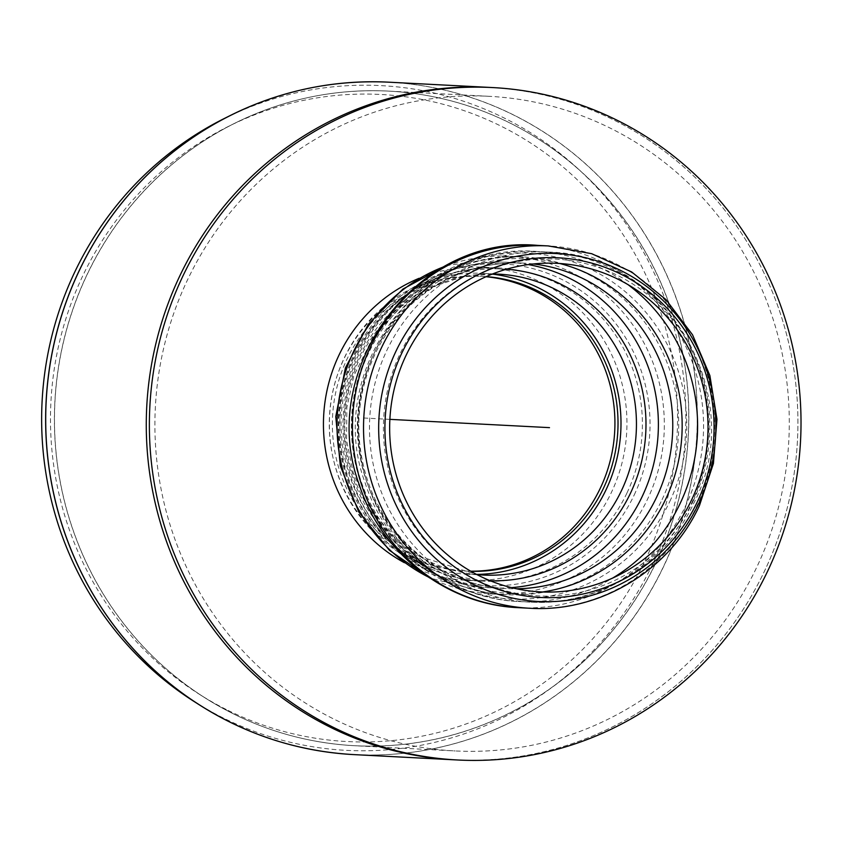 <?xml version="1.0" encoding="UTF-8"?>
<svg xmlns="http://www.w3.org/2000/svg" width="842" height="842" viewBox="0 0 842 842"><rect width="100%" height="100%" fill="white"/><g stroke="black" fill="none" stroke-linecap="round" stroke-linejoin="round"><path stroke-width="0.63" stroke-dasharray="4.21 3.16" d="M419.053 278.313A156.801 151.739 -87 0 1 483.319 267.188A156.801 151.739 -87 0 1 626.732 431.641A156.801 151.739 -87 0 1 467.078 580.38A156.801 151.739 -87 0 1 408.507 564.856A156.801 151.739 -87 0 1 404.307 562.667M492.16 274.103A150.655 145.792 93 0 0 483.003 273.334A150.655 145.792 93 0 0 329.601 416.232A150.655 145.792 93 0 0 467.394 574.233A150.655 145.792 93 0 0 476.583 574.412M226.245 709.501A323.981 313.519 -87 0 1 199.049 694.082A323.981 313.519 -87 0 1 50.93 401.781A323.981 313.519 -87 0 1 228.498 126.374A323.981 313.519 -87 0 1 677.568 418.211A323.981 313.519 -87 0 1 226.245 709.501M332.716 718.5A327.748 317.171 -87 0 1 165.106 342.273A327.748 317.171 -87 0 1 489.076 96.314A327.748 317.171 -87 0 1 788.838 440.05A327.748 317.171 -87 0 1 455.122 750.938A327.748 317.171 -87 0 1 332.716 718.5M454.659 759.842A336.663 325.791 93 0 0 797.458 440.492A336.663 325.791 93 0 0 489.539 87.41A336.663 325.791 -87 0 1 615.281 120.732A336.663 325.791 -87 0 1 787.449 507.189A336.663 325.791 -87 0 1 454.659 759.842M224.519 118.396A332.822 322.076 -87 0 1 685.851 418.2A332.822 322.076 -87 0 1 222.204 717.437A332.822 322.076 -87 0 1 194.27 701.607M485.992 276.713A147.582 142.814 93 0 0 479.74 276.239A147.582 142.814 93 0 0 333.864 386.994A147.582 142.814 93 0 0 409.338 556.404A147.582 142.814 93 0 0 464.458 571.002A147.582 142.814 93 0 0 470.72 571.192M486.202 276.618A147.582 142.814 93 0 0 482.834 276.408A147.582 142.814 93 0 0 336.958 387.152A147.582 142.814 93 0 0 412.433 556.562A147.582 142.814 93 0 0 467.552 571.171A147.582 142.814 93 0 0 470.92 571.297M363.744 418L389.878 419.358M483.003 273.334L498.453 274.134A150.655 145.792 93 0 0 345.052 417.032A150.655 145.792 93 0 0 482.845 575.033L467.394 574.233M626.964 493.002A156.801 151.739 93 0 0 498.769 267.988A156.801 151.739 93 0 0 343.778 385.668A156.801 151.739 93 0 0 423.968 565.656A156.801 151.739 93 0 0 482.529 581.18A156.801 151.739 93 0 0 626.964 493.002M662.065 499.643A169.105 163.643 93 0 0 586.969 273.713A169.105 163.643 93 0 0 523.808 256.978A169.105 163.643 93 0 0 351.63 417.379A169.105 163.643 93 0 0 506.295 594.726A169.105 163.643 93 0 0 662.065 499.643M669.737 501.6A173.094 167.505 93 0 0 507.768 253.442A173.094 167.505 93 0 0 380.268 523.166A173.094 167.505 93 0 0 669.737 501.6M428.346 577.033A169.105 163.643 93 0 0 491.928 593.978A169.105 163.643 93 0 0 647.687 498.896A169.105 163.643 93 0 0 572.592 272.966A169.105 163.643 93 0 0 509.442 256.231A169.105 163.643 93 0 0 444.45 266.514M634.173 495.054A161.085 155.875 93 0 0 483.445 264.114A161.085 155.875 93 0 0 364.797 515.136A161.085 155.875 93 0 0 634.173 495.054M506.4 269.23A156.002 150.96 93 0 0 344.252 416.99A156.002 150.96 93 0 0 490.255 580.738M528.26 264.577A162.948 157.696 93 0 0 509.115 262.367A162.948 157.696 93 0 0 343.199 416.937A162.948 157.696 93 0 0 492.244 587.842A162.948 157.696 93 0 0 511.504 587.621M533.418 263.956A162.948 157.696 93 0 0 523.492 263.114A162.948 157.696 93 0 0 357.576 417.685A162.948 157.696 93 0 0 506.621 588.59A162.948 157.696 93 0 0 516.567 588.779M559.646 263.472A167.611 162.19 93 0 0 357.976 417.706A167.611 162.19 93 0 0 542.606 591.979M627.964 284.607A175.252 169.589 93 0 0 602.535 268.851A175.252 169.589 93 0 0 537.08 251.505A175.252 169.589 93 0 0 358.639 417.737A175.252 169.589 93 0 0 518.925 601.535A175.252 169.589 93 0 0 612.755 578.022M691.44 503.569A175.252 169.589 93 0 0 613.618 269.429A175.252 169.589 93 0 0 548.163 252.084A175.252 169.589 93 0 0 369.722 418.316A175.252 169.589 93 0 0 530.007 602.114A175.252 169.589 93 0 0 691.44 503.569M693.208 501.064A168.621 163.18 93 0 0 618.323 275.776A168.621 163.18 93 0 0 400.013 353.914A168.621 163.18 93 0 0 474.899 579.201A168.621 163.18 93 0 0 693.208 501.064M529.692 608.25A181.398 175.546 93 0 0 696.787 506.252A181.398 175.546 93 0 0 616.228 263.893A181.398 175.546 93 0 0 548.479 245.938M518.609 607.682A181.398 175.546 93 0 0 685.704 505.674A181.398 175.546 93 0 0 605.156 263.314A181.398 175.546 93 0 0 537.396 245.369M232.287 713.29A327.748 317.171 93 0 0 354.692 745.728A327.748 317.171 93 0 0 688.409 434.84A327.748 317.171 93 0 0 388.646 91.104A327.748 317.171 93 0 0 86.747 275.408A327.748 317.171 93 0 0 232.287 713.29M232.203 713.258A327.727 317.139 -87 0 1 204.701 697.671A327.727 317.139 -87 0 1 86.663 275.408A327.727 317.139 -87 0 1 234.476 123.385A327.727 317.139 -87 0 1 688.745 418.611A327.727 317.139 -87 0 1 232.203 713.258M276.797 740.834A336.642 325.77 93 0 0 696.776 435.272A336.642 325.77 93 0 0 310.656 87.915M388.972 82.19A336.663 325.791 -87 0 1 696.892 435.282A336.663 325.791 -87 0 1 354.093 754.621M467.078 580.38L482.529 581.18C417.253 578.886 357.355 527.208 343.547 460.406C334.021 413.243 342.831 370.07 369.964 330.895C403.034 287.669 445.965 266.704 498.769 267.988L483.319 267.188M445.934 265.714L509.442 256.231L523.808 256.978C433.493 249.442 348.209 334.495 352.619 429.988C352.482 516.346 424.421 592.526 506.295 594.726L491.928 593.978L429.746 577.98M492.549 273.955L462.153 277.018L432.988 286.659L401.508 306.256L372.922 337.379L353.872 375.69L346.82 407.675L346.578 440.471L353.166 472.499L366.259 502.232L390.93 534.238L420.505 556.667L476.961 574.612M509.115 262.367C439.777 257.652 371.543 305.393 350.272 372.69C313.908 469.668 390.067 586.221 492.244 587.842L506.621 588.59C446.176 586.221 389.32 543.374 368.575 483.382C353.345 438.471 355.871 394.582 376.153 351.735C386.941 330.085 401.56 311.824 419.99 296.942C450.786 272.808 485.287 261.536 523.492 263.114L509.115 262.367M537.08 251.505C419.969 240.865 323.528 372.122 365.091 482.729C386.057 549.216 449.828 598.862 518.925 601.535L530.007 602.114C597.862 606.482 665.401 565.266 693.903 502.937C749.391 397.098 667.117 253.547 548.163 252.084L537.08 251.505M489.076 96.314L388.646 91.104C334.674 88.526 283.291 99.293 234.476 123.385L228.498 126.374M199.049 694.082L204.701 697.671C250.758 726.688 300.752 742.707 354.692 745.728L455.122 750.938M464.458 571.002L467.552 571.171M479.74 276.239L482.834 276.408"/><path stroke-width="1.26" d="M404.307 562.667A156.801 151.739 -87 0 1 323.654 415.927A156.801 151.739 -87 0 1 419.053 278.313M476.583 574.412A150.655 145.792 93 0 0 617.397 456.564A150.655 145.792 93 0 0 539.269 288.238A150.655 145.792 93 0 0 492.16 274.103M618.796 279.618A164.495 159.18 93 0 0 390.025 439.44A164.495 159.18 93 0 0 637.71 563.761A164.495 159.18 93 0 0 618.796 279.618M621.817 274.629A170.063 164.569 93 0 0 385.299 439.871A170.063 164.569 93 0 0 641.372 568.403A170.063 164.569 93 0 0 621.817 274.629M328.927 726.52A336.663 325.791 93 0 0 454.659 759.842A336.663 325.791 -87 0 1 146.74 406.749A336.663 325.791 -87 0 1 489.539 87.41A336.663 325.791 93 0 0 156.749 340.063A336.663 325.791 93 0 0 328.927 726.52M457.764 760A336.663 325.791 93 0 0 790.543 507.347A336.663 325.791 93 0 0 618.375 120.89A336.663 325.791 93 0 0 492.633 87.568A336.663 325.791 93 0 0 149.834 406.907A336.663 325.791 93 0 0 457.764 760L354.093 754.621C298.689 751.517 247.327 735.066 200.017 705.259L194.27 701.607A332.822 322.076 -87 0 1 42.1 401.329A332.822 322.076 -87 0 1 224.519 118.396L230.613 115.354A336.642 325.77 93 0 0 78.78 271.513A336.642 325.77 93 0 0 200.017 705.259A336.642 325.77 93 0 0 228.266 721.278A336.642 325.77 93 0 0 276.797 740.834M470.72 571.192A147.582 142.814 93 0 0 614.723 431.02A147.582 142.814 93 0 0 485.992 276.713M470.92 571.297A147.582 142.814 93 0 0 617.817 431.178A147.582 142.814 93 0 0 486.202 276.618M389.878 419.358L549.5 427.641M476.961 574.612L482.845 575.033A150.655 145.792 93 0 0 621.617 490.318A150.655 145.792 93 0 0 554.72 289.048A150.655 145.792 93 0 0 498.453 274.134L492.549 273.955M444.45 266.514A169.105 163.643 93 0 0 337.263 416.632A169.105 163.643 93 0 0 428.346 577.033M490.255 580.738A156.002 150.96 93 0 0 630.626 492.886A156.002 150.96 93 0 0 506.4 269.23M511.504 587.621A162.948 157.696 93 0 0 642.341 496.212A162.948 157.696 93 0 0 569.981 278.502A162.948 157.696 93 0 0 528.26 264.577M516.567 588.779A162.948 157.696 93 0 0 656.718 496.959A162.948 157.696 93 0 0 584.359 279.249A162.948 157.696 93 0 0 533.418 263.956M542.606 591.979A167.611 162.19 93 0 0 665.664 499.243A167.611 162.19 93 0 0 559.646 263.472M612.755 578.022A175.252 169.589 93 0 0 680.357 502.99A175.252 169.589 93 0 0 627.964 284.607M621.343 270.798A174.199 168.579 93 0 0 395.824 351.514A174.199 168.579 93 0 0 473.183 584.243A174.199 168.579 93 0 0 698.702 503.537A174.199 168.579 93 0 0 621.343 270.798M548.479 245.938A181.398 175.546 93 0 0 363.776 418.011A181.398 175.546 93 0 0 529.692 608.25C599.999 612.787 669.958 570.097 699.46 505.558L713.427 463.5L716.974 419.284L709.869 375.521L692.534 334.8L665.938 299.563L631.647 271.955L591.684 253.695L548.479 245.938L537.396 245.369A181.398 175.546 93 0 0 352.703 417.432A181.398 175.546 93 0 0 518.609 607.682L529.692 608.25M310.656 87.915A336.642 325.77 93 0 0 230.613 115.354C280.744 90.599 333.537 79.548 388.972 82.19A336.663 325.791 -87 0 0 78.853 271.503A336.663 325.791 -87 0 0 228.35 721.299A336.663 325.791 -87 0 0 354.093 754.621M445.934 265.714L402.908 289.069L368.428 324.17L345.409 367.912L335.769 416.548L340.326 465.921L358.692 511.82L389.362 550.3L429.746 577.98M537.396 245.369C416.106 234.35 316.224 370.185 359.25 484.655C380.952 553.489 447.018 604.903 518.609 607.682M492.633 87.568L388.972 82.19"/></g></svg>
